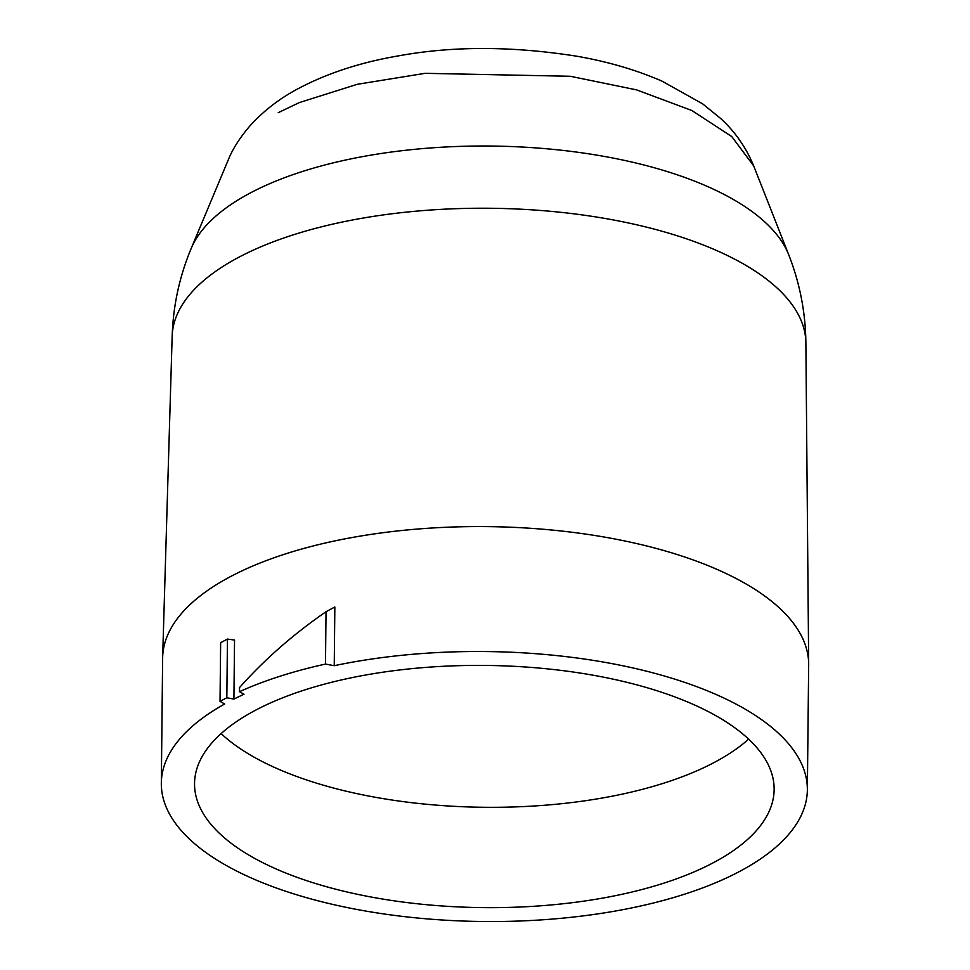 <?xml version="1.0" encoding="UTF-8"?>
<svg xmlns="http://www.w3.org/2000/svg" width="970" height="970" viewBox="0 0 970 970"><rect width="100%" height="100%" fill="white"/><g stroke="black" fill="none" stroke-linecap="round" stroke-linejoin="round"><path stroke-width="1.45" d="M161.323 783.142L162.633 658.206A323.034 134.988 0.6 0 1 335.547 540.763A323.034 134.988 0.6 0 1 808.665 664.971L807.355 789.907A323.034 134.988 -179.4 0 0 334.238 665.699L334.844 607.002L326.029 611.718C293.158 634.404 264.325 659.685 239.529 687.585L239.493 691.695L244.028 694.241A323.034 134.988 -179.4 0 0 233.915 699.091L234.534 640.042L227.453 639.085L220.639 642.698L220.032 701.383L224.676 703.99A323.034 134.988 -179.4 0 0 161.323 783.142A323.034 134.988 -179.4 0 0 482.927 921.5A323.034 134.988 -179.4 0 0 807.355 789.907M162.62 659.406A323.046 134.988 0.6 0 1 162.645 657.126A323.046 134.988 0.6 0 1 242.391 570.663A323.046 134.988 0.6 0 1 598.611 536.095A323.046 134.988 0.6 0 1 808.677 663.892A323.046 134.988 0.6 0 1 808.653 666.172M616.58 895.431A289.812 121.104 0.6 0 1 194.546 783.493A289.812 121.104 0.6 0 1 485.606 665.432A289.812 121.104 0.6 0 1 774.133 789.556A289.812 121.104 0.6 0 1 616.58 895.431M220.032 701.383A330.418 138.067 -179.4 0 1 226.834 697.782L233.915 699.091M239.493 691.695A330.418 138.067 -179.4 0 1 325.483 664.074L334.238 665.699M325.483 664.074L326.029 611.718M226.834 697.782L227.453 639.085M221.112 733.599A289.812 121.104 -179.4 0 0 617.623 795.097A289.812 121.104 -179.4 0 0 748.622 739.116M753.702 165.931L788.646 254.576A303.004 126.609 0.6 0 0 580.218 152.593A303.004 126.609 0.6 0 0 272.303 182.578A303.004 126.609 0.6 0 0 191.235 248.32L228.035 160.426C232.448 149.283 239.76 137.764 249.957 125.882C263.549 110.883 279.59 98.491 298.069 88.706C327.242 73.223 360.913 62.238 399.082 55.763C453.232 45.917 512.536 46.075 576.992 56.248C608.154 61.716 636.502 70.022 662.061 81.165L702.559 103.802L720.261 118.158C734.836 131.338 745.978 147.258 753.69 165.906L731.719 136.515L691.792 110.483L636.575 89.87L570.239 76.266L425.151 73.32L357.263 84.305L299.366 102.577L278.232 112.665M788.646 254.576C799.801 282.949 805.549 312.401 805.876 342.931A316.875 132.417 -179.4 0 0 599.799 217.571A316.875 132.417 -179.4 0 0 250.393 251.485A316.875 132.417 -179.4 0 0 172.163 336.36M191.235 248.32C179.486 276.462 173.133 305.78 172.163 336.299L162.645 657.126M805.876 342.931L808.677 663.892"/></g></svg>
